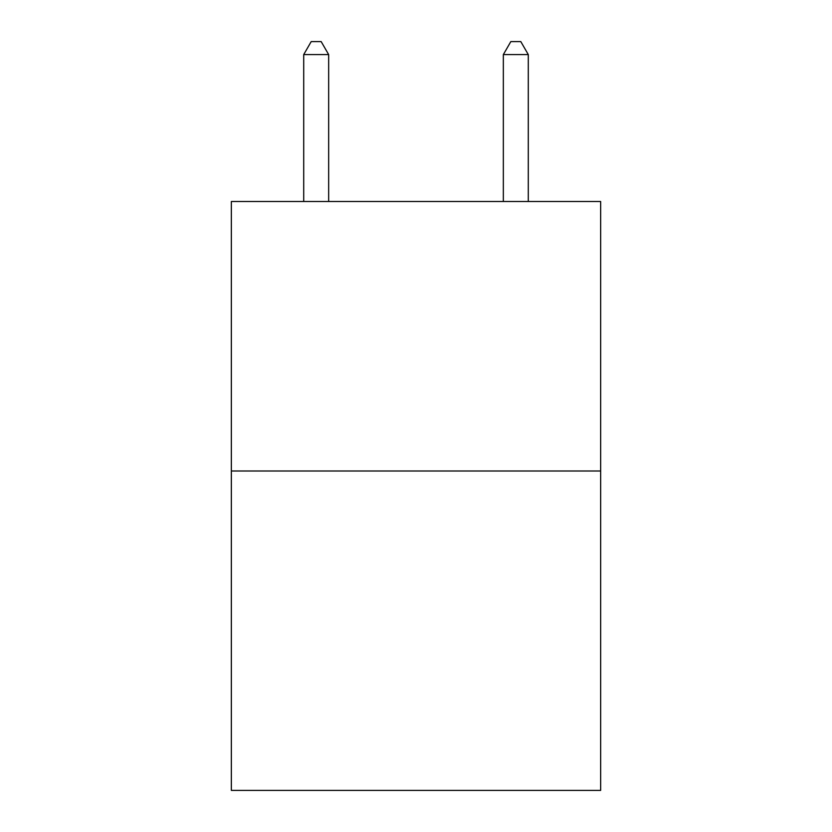 <?xml version="1.0" encoding="UTF-8"?>
<svg xmlns="http://www.w3.org/2000/svg" width="832" height="832" viewBox="0 0 832 832"><rect width="100%" height="100%" fill="white"/><g stroke="black" fill="none" stroke-linecap="round" stroke-linejoin="round"><path stroke-width="1.25" d="M600.652 470.995L600.652 201.5L231.348 201.5L231.348 790.4L600.652 790.4L600.652 470.995L231.348 470.995M328.661 201.5L328.661 54.579L303.711 54.579L303.711 201.5M303.711 54.579L311.199 41.6L321.173 41.6L328.661 54.579M528.289 201.5L528.289 54.579L503.339 54.579L503.339 201.5M503.339 54.579L510.827 41.6L520.801 41.6L528.289 54.579"/></g></svg>
